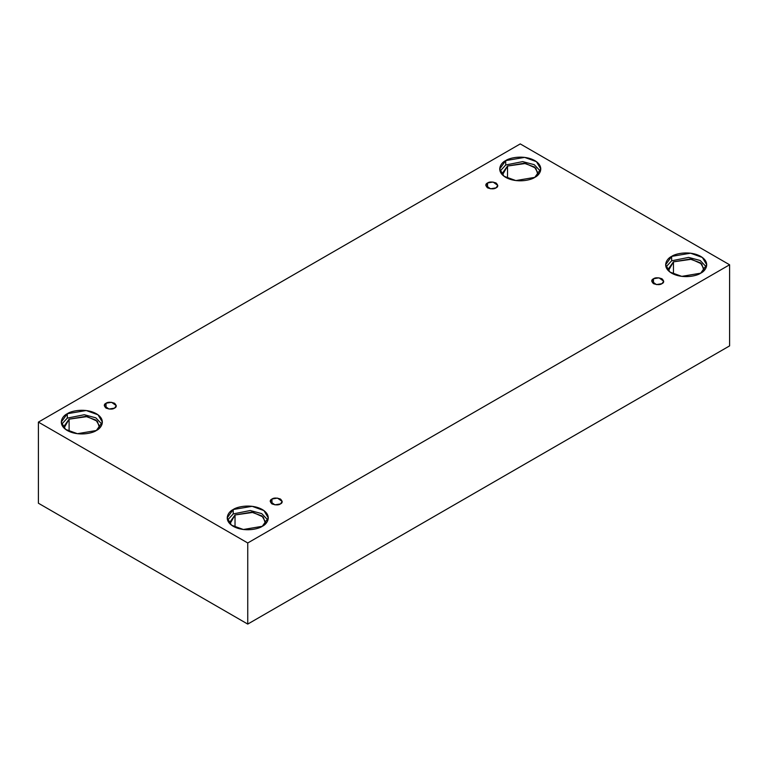 <?xml version="1.0" encoding="UTF-8"?>
<svg xmlns="http://www.w3.org/2000/svg" width="768" height="768" viewBox="0 0 768 768"><rect width="100%" height="100%" fill="white"/><g stroke="black" fill="none" stroke-linecap="round" stroke-linejoin="round"><path stroke-width="1.15" d="M487.555 182.966L485.798 185.414L490.512 188.794L496.032 187.862C494.266 189.158 491.443 189.158 487.555 187.862C485.309 185.616 485.309 183.984 487.555 182.966C489.312 181.67 492.144 181.67 496.032 182.966C498.278 185.213 498.278 186.845 496.032 187.862L497.789 185.414L493.075 182.035L487.555 182.966L487.555 187.862L487.555 182.966M106.042 403.229L104.285 405.677L108.998 409.056L114.518 408.125C112.762 409.421 109.93 409.421 106.042 408.125C103.795 405.878 103.795 404.246 106.042 403.229C107.808 401.933 110.63 401.933 114.518 403.229C116.765 405.475 116.765 407.107 114.518 408.125L116.275 405.677L111.562 402.298L106.042 403.229L106.042 408.125L106.042 403.229M271.968 499.027L270.211 501.475L274.925 504.854L280.445 503.923C278.688 505.219 275.856 505.219 271.968 503.923C269.722 501.677 269.722 500.045 271.968 499.027C273.734 497.731 276.557 497.731 280.445 499.027C282.691 501.274 282.691 502.906 280.445 503.923L282.202 501.475L277.488 498.096L271.968 499.027L271.968 503.923L271.968 499.027M653.482 278.765L651.725 281.213L656.438 284.592L661.958 283.661C660.192 284.957 657.37 284.957 653.482 283.661C651.235 281.414 651.235 279.782 653.482 278.765C655.238 277.469 658.07 277.469 661.958 278.765C664.205 281.011 664.205 282.643 661.958 283.661L663.715 281.213L659.002 277.834L653.482 278.765L653.482 283.661L653.482 278.765M67.286 413.722L61.267 422.112L65.635 429.427L77.424 433.699L96.355 430.502C92.688 433.286 78.24 436.598 67.286 430.502C56.726 424.176 62.448 415.834 67.286 413.722C70.954 410.928 85.402 407.626 96.355 413.722C106.915 420.038 101.184 428.381 96.355 430.502L102.374 422.112L98.006 414.797L86.218 410.515L67.286 413.722L67.286 418.118L67.286 413.722M61.622 424.31L67.286 418.118L61.622 424.31M99.802 426.518L95.981 420.115L85.67 416.371L69.101 419.174L63.83 426.518L64.032 428.054L69.101 419.174L69.101 431.434L69.101 419.174L87.13 416.592L97.334 421.267L99.6 428.054M505.718 160.589L499.699 168.979L504.067 176.294L515.856 180.576L534.787 177.37C531.12 180.163 516.672 183.466 505.718 177.37C495.158 171.043 500.88 162.71 505.718 160.589C509.386 157.795 523.834 154.493 534.787 160.589C545.347 166.915 539.626 175.258 534.787 177.37L540.806 168.979L536.438 161.664L524.65 157.392L505.718 160.589L505.718 164.995L505.718 160.589M500.054 171.187L505.718 164.995L500.054 171.187M538.234 173.386L534.413 166.982L524.102 163.238L507.533 166.042L502.272 173.386L502.474 174.931L507.533 166.042L507.533 178.301L507.533 166.042L525.562 163.469L535.776 168.134L538.042 174.931M671.645 256.387L665.626 264.778L669.994 272.093L681.782 276.374L700.714 273.168C697.046 275.962 682.598 279.264 671.645 273.168C661.085 266.842 666.816 258.499 671.645 256.387C675.312 253.594 689.76 250.291 700.714 256.387C711.274 262.714 705.552 271.056 700.714 273.168L706.733 264.778L702.365 257.462L690.576 253.19L671.645 256.387L671.645 260.794L671.645 256.387M665.981 266.976L671.645 260.794L665.981 266.976M704.17 269.184L700.339 262.781L690.029 259.037L673.459 261.84L668.198 269.184L668.4 270.73L673.459 261.84L673.459 274.099L673.459 261.84L691.488 259.267L701.702 263.933L703.968 270.73M233.213 509.51L227.194 517.901L231.562 525.216L243.35 529.498L262.282 526.301C258.614 529.085 244.166 532.397 233.213 526.301C222.653 519.974 228.374 511.632 233.213 509.51C236.88 506.726 251.328 503.414 262.282 509.51C272.842 515.837 267.12 524.179 262.282 526.301L268.301 517.901L263.933 510.586L252.144 506.314L233.213 509.51L233.213 513.917L233.213 509.51M227.549 520.109L233.213 513.917L227.549 520.109M265.728 522.307L261.907 515.914L251.597 512.17L235.027 514.973L229.766 522.307L229.958 523.853L235.027 514.973L235.027 527.232L235.027 514.973L253.056 512.39L263.261 517.066L265.526 523.853M247.747 624.086L729.6 345.888L729.6 264.778L247.747 542.976L247.747 624.086L247.747 542.976L38.4 422.112L520.253 143.914L729.6 264.778L729.6 345.888L247.747 624.086L38.4 503.222L38.4 422.112L38.4 503.222L247.747 624.086M247.747 542.976L729.6 264.778L520.253 143.914L38.4 422.112L247.747 542.976M267.946 520.109L261.734 513.619L250.205 510.528L233.213 513.917L250.205 510.528L261.734 513.619L267.946 520.109M706.378 266.976L700.166 260.486L688.637 257.405L671.645 260.794L688.637 257.405L700.166 260.486L706.378 266.976M540.451 171.187L534.24 164.688L522.71 161.606L505.718 164.995L522.71 161.606L534.24 164.688L540.451 171.187M102.019 424.31L95.808 417.821L84.278 414.73L67.286 418.118L84.278 414.73L95.808 417.821L102.019 424.31"/></g></svg>
